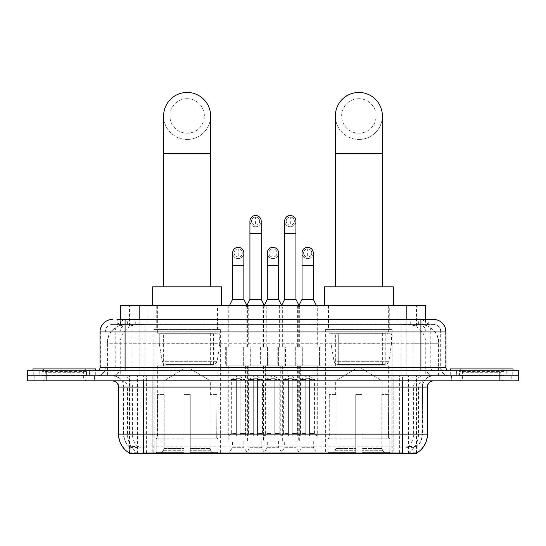 <?xml version="1.0" encoding="UTF-8"?>
<svg xmlns="http://www.w3.org/2000/svg" width="546" height="546" viewBox="0 0 546 546"><rect width="100%" height="100%" fill="white"/><g stroke="black" fill="none" stroke-linecap="round" stroke-linejoin="round"><path stroke-width="0.41" stroke-dasharray="2.73 2.05" d="M392.089 329.443L325.648 329.443L392.089 329.443L392.089 453.549L325.648 453.549L392.089 453.549M325.648 329.443L325.648 453.549M220.352 329.443L153.911 329.443L220.352 329.443L220.352 453.549L153.911 453.549L220.352 453.549M153.911 329.443L153.911 453.549M232.576 441.011L243.857 441.011L232.576 441.011L232.576 447.276L243.857 447.276L247.618 453.549L228.815 453.549L247.618 453.549M243.857 441.011L243.857 447.276L232.576 447.276L228.815 453.549M267.294 441.011L278.576 441.011L267.294 441.011L267.294 447.276L278.576 447.276L282.337 453.549L263.534 453.549L282.337 453.549M278.576 441.011L278.576 447.276L267.294 447.276L263.534 453.549M302.02 441.011L313.302 441.011L302.02 441.011L302.02 447.276L313.302 447.276L317.062 453.549L298.259 453.549L317.062 453.549M313.302 441.011L313.302 447.276L302.02 447.276L298.259 453.549M249.931 441.011L261.213 441.011L249.931 441.011L249.931 447.276L261.213 447.276L264.974 453.549L246.171 453.549L264.974 453.549M261.213 441.011L261.213 447.276L249.931 447.276L246.171 453.549M284.657 441.011L295.939 441.011L284.657 441.011L284.657 447.276L295.939 447.276L299.699 453.549L280.897 453.549L299.699 453.549M295.939 441.011L295.939 447.276L284.657 447.276L280.897 453.549M317.69 305.623L297.631 305.623L317.69 305.623L317.69 346.99L297.631 346.99L317.69 346.99M297.631 305.623L297.631 346.99M282.964 305.623L262.906 305.623L282.964 305.623L282.964 346.99L262.906 346.99L282.964 346.99M262.906 305.623L262.906 346.99M248.239 305.623L228.187 305.623L248.239 305.623L248.239 346.99L228.187 346.99L248.239 346.99M228.187 305.623L228.187 346.99M300.969 305.623L279.634 305.623L300.969 305.623L300.969 346.99L279.634 346.99L300.969 346.99M279.634 305.623L279.634 346.99M266.243 305.623L244.908 305.623L266.243 305.623L266.243 346.99L244.908 346.99L266.243 346.99M244.908 305.623L244.908 346.99M250.75 346.99L225.675 346.99L250.75 346.99L250.75 365.793L225.675 365.793L250.75 365.793M225.675 346.99L225.675 365.793M285.476 346.99L260.401 346.99L285.476 346.99L285.476 365.793L260.401 365.793L285.476 365.793M260.401 346.99L260.401 365.793M320.195 346.99L295.127 346.99L320.195 346.99L320.195 365.793L295.127 365.793L320.195 365.793M295.127 346.99L295.127 365.793M268.113 346.99L243.038 346.99L268.113 346.99L268.113 365.793L243.038 365.793L268.113 365.793M243.038 346.99L243.038 365.793M302.832 346.99L277.764 346.99L302.832 346.99L302.832 365.793L277.764 365.793L302.832 365.793M277.764 346.99L277.764 365.793M317.062 365.793L298.259 365.793L317.062 365.793L317.062 441.011L298.259 441.011L317.062 441.011M298.259 365.793L298.259 441.011M282.337 365.793L263.534 365.793L282.337 365.793L282.337 441.011L263.534 441.011L282.337 441.011M263.534 365.793L263.534 441.011M247.618 365.793L228.815 365.793L247.618 365.793L247.618 441.011L228.815 441.011L247.618 441.011M228.815 365.793L228.815 441.011M299.699 365.793L280.897 365.793L299.699 365.793L299.699 441.011L280.897 441.011L299.699 441.011M280.897 365.793L280.897 441.011M264.974 365.793L246.171 365.793L264.974 365.793L264.974 441.011L246.171 441.011L264.974 441.011M246.171 365.793L246.171 441.011M419.662 324.426L413.561 324.426L422.925 324.652C425.279 325.361 426.085 325.805 425.327 325.996L416.482 325.996L411.445 324.918L401.071 324.454L144.929 324.454L134.555 324.918L129.518 325.996L120.673 325.996L120.386 319.417M425.614 305.623L120.386 305.623M421.853 324.501A18.803 18.803 0 0 1 438.964 343.229L438.964 375.825L107.036 375.825L438.964 375.825M120.386 325.873L124.147 324.501L132.439 324.426L126.338 324.426M124.147 324.501A18.803 18.803 0 0 0 107.036 343.229L107.419 343.229L107.419 375.825M416.537 453.549L129.463 453.549M129.463 453.105L129.463 375.825L416.537 375.825L129.463 375.825M217.526 305.623L156.729 305.623L217.526 305.623L217.526 329.443L156.729 329.443L217.526 329.443M156.729 305.623L156.729 329.443M389.271 305.623L328.474 305.623L389.271 305.623L389.271 329.443L328.474 329.443L389.271 329.443M328.474 305.623L328.474 329.443M425.614 319.417L425.327 325.996L425.327 305.623M132.439 324.426L413.561 324.426M94.676 375.825L33.879 375.825L94.676 375.825L94.676 380.842L33.879 380.842L94.676 380.842M33.879 375.825L33.879 380.842M512.121 375.825L451.324 375.825L512.121 375.825L512.121 380.842L451.324 380.842L512.121 380.842M451.324 375.825L451.324 380.842M95.304 372.065L33.251 372.065L95.304 372.065L95.304 375.825L33.251 375.825L95.304 375.825M33.251 372.065L33.251 375.825M512.749 372.065L450.696 372.065L512.749 372.065L512.749 375.825L450.696 375.825L512.749 375.825M450.696 372.065L450.696 375.825M143.571 446.894L402.429 446.894C410.278 447.816 415.021 447.816 416.659 446.894A16.926 16.926 0 0 0 422.488 434.118L152.191 434.118L152.191 452.975C144.997 453.351 140.158 453.269 137.667 452.73L129.149 452.791L129.341 446.894C130.965 447.816 135.708 447.816 143.571 446.894L143.571 387.107L123.512 387.107L427.504 387.107M427.504 434.118L427.122 434.118A21.936 21.601 90 0 1 416.851 452.791L408.333 452.73C405.862 453.269 401.017 453.351 393.809 452.975L393.809 434.118L118.878 434.118A21.936 21.601 -90 0 0 129.149 452.791L129.341 453.037M416.851 452.798L416.851 446.526A16.926 16.667 90 0 0 422.181 434.118L422.488 387.107A11.282 11.282 0 0 1 433.77 375.825L112.23 375.825L433.77 375.825M129.341 446.894A16.926 16.926 0 0 1 123.512 434.118L123.512 387.107C122.843 380.255 119.083 376.494 112.23 375.825M402.429 380.842L112.23 380.842L402.429 380.842M456.333 375.825L507.104 375.825L456.333 375.825L456.333 372.065L507.104 372.065L456.333 372.065M507.104 375.825L507.104 372.065M38.896 375.825L89.667 375.825L38.896 375.825L38.896 372.065L89.667 372.065L38.896 372.065M89.667 375.825L89.667 372.065M499.897 380.842L27.3 380.842L27.3 375.825L518.7 375.825L518.7 380.842L499.897 380.842L499.897 375.825L518.7 375.825M393.809 452.975L152.191 452.975M416.851 446.526L408.333 446.423C405.862 447.235 401.023 447.358 393.809 446.799L152.191 446.799C144.99 447.358 140.151 447.235 137.667 446.423L129.149 446.532A16.926 16.667 -90 0 1 123.819 434.118L422.488 434.118L422.488 387.107L143.571 387.107L143.571 375.825M125.082 319.417L420.918 319.417M116.933 324.426L429.067 324.426L116.933 324.426L116.933 319.417L127.546 319.417A12.538 12.346 -90 0 0 115.199 331.948L115.199 367.676L100.007 367.676M433.456 324.426L112.544 324.426L433.456 324.426A7.521 7.521 0 0 1 440.977 331.948L440.977 367.676L115.199 367.676A3.133 3.085 90 0 1 112.114 370.809L449.126 370.809L112.114 370.809M100.007 331.948L440.977 331.948L105.023 331.948L105.023 367.676A8.149 8.149 0 0 1 96.874 375.825L449.126 375.825L96.874 375.825M506.79 370.809L456.647 370.809L506.79 370.809L506.79 375.825L456.647 375.825L506.79 375.825M456.647 370.809L456.647 375.825M89.353 370.809L39.21 370.809L89.353 370.809L89.353 375.825L39.21 375.825L89.353 375.825M39.21 370.809L39.21 375.825M46.103 380.842L46.103 375.825L27.3 375.825L27.3 370.809L518.7 370.809M46.103 370.809L46.103 375.825L499.897 375.825L499.897 370.809M429.067 324.426L429.067 319.417L117.219 319.417L117.219 324.426M406.115 319.417L406.115 331.948L445.611 331.948A12.538 12.346 90 0 0 433.265 319.417L127.546 319.417M87.148 375.825L41.414 375.825L87.148 375.825A0.628 0.628 0 0 1 86.521 375.198L42.042 375.198L86.521 375.198L86.521 371.437A0.628 0.628 0 0 1 87.148 370.809L41.414 370.809L87.148 370.809M41.414 375.825A0.628 0.628 0 0 0 42.042 375.198L42.042 371.437A0.628 0.628 0 0 0 41.414 370.809M95.618 370.809L32.944 370.809L95.618 370.809M41.414 380.842L87.148 380.842L41.414 380.842A3.761 3.761 0 0 0 45.175 377.074L45.175 372.693L83.388 372.693L45.175 372.693A3.761 3.761 0 0 0 41.414 368.932L87.148 368.932L41.414 368.932M87.148 380.842A3.761 3.761 0 0 1 83.388 377.074L83.388 372.693A3.761 3.761 0 0 1 87.148 368.932M34.193 375.825L94.369 375.825L34.193 375.825L34.193 380.842L94.369 380.842L34.193 380.842M94.369 375.825L94.369 380.842M32.944 368.932L95.618 368.932M504.586 375.825L458.852 375.825L504.586 375.825A0.628 0.628 0 0 1 503.958 375.198L459.479 375.198L503.958 375.198L503.958 371.437A0.628 0.628 0 0 1 504.586 370.809L458.852 370.809L504.586 370.809M458.852 375.825A0.628 0.628 0 0 0 459.479 375.198L459.479 371.437A0.628 0.628 0 0 0 458.852 370.809M513.056 370.809L450.382 370.809L513.056 370.809M458.852 380.842L504.586 380.842L458.852 380.842A3.761 3.761 0 0 0 462.612 377.074L462.612 372.693L500.825 372.693L462.612 372.693A3.761 3.761 0 0 0 458.852 368.932L504.586 368.932L458.852 368.932M504.586 380.842A3.761 3.761 0 0 1 500.825 377.074L500.825 372.693A3.761 3.761 0 0 1 504.586 368.932M451.631 375.825L511.807 375.825L451.631 375.825L451.631 380.842L511.807 380.842L451.631 380.842M511.807 375.825L511.807 380.842M450.382 368.932L513.056 368.932M187.128 139.462A23.505 23.505 0 0 0 210.633 115.957A23.505 23.505 0 0 1 187.128 139.462A23.505 23.505 0 0 0 210.633 115.957A23.505 23.505 0 0 0 187.128 92.451A23.505 23.505 0 0 0 163.623 115.957A23.505 23.505 0 0 0 187.128 139.462A23.505 23.505 0 0 1 163.623 115.957M187.128 98.724A17.24 17.24 0 0 1 204.368 115.957A17.24 17.24 0 0 1 187.128 133.197A17.24 17.24 0 0 1 169.895 115.957A17.24 17.24 0 0 1 187.128 98.724M163.623 286.821L210.633 286.821L163.623 286.821M163.936 394.628L163.936 380.842L210.319 380.842L187.128 366.905L163.936 380.842L210.319 380.842L210.319 394.628M210.108 448.484L210.108 394.628L210.108 448.484L211.036 450.703L213.902 453.549L190.267 453.549L216.803 453.549L190.267 453.549L190.267 452.293L218.059 452.293L190.267 452.293L190.267 438.882L218.059 438.882L190.267 438.882L190.267 437.878L217.055 437.878L190.267 437.878L190.267 453.549L216.803 453.549L218.059 452.293L218.059 438.882L216.735 437.878L216.905 394.628L216.735 437.878L218.059 438.882L218.059 452.293L216.803 453.549L213.902 453.549L211.036 450.703L210.108 448.484L190.267 448.484L190.267 453.549L190.267 394.628L190.267 448.484L210.108 448.484M183.995 394.628L190.267 394.628L183.995 394.628L183.995 437.878L157.521 437.878L183.995 437.878L183.995 394.628L183.995 448.484L183.995 394.628L190.267 394.628L190.267 437.878L190.267 394.628L183.995 394.628M164.155 394.628L164.155 448.484L163.227 450.703L160.36 453.549L183.995 453.549L183.995 448.484L183.995 453.549L157.46 453.549L183.995 453.549L183.995 452.293L183.995 453.549L157.46 453.549L156.197 452.293L183.995 452.293L156.197 452.293L156.197 438.882L183.995 438.882L183.995 452.293L183.995 438.882L156.197 438.882L157.207 437.878L183.995 437.878L183.995 438.882L183.995 437.878L157.207 437.878L157.521 394.628L157.521 437.878L156.197 438.882L156.197 452.293L157.46 453.549L160.36 453.549L163.227 450.703L164.155 448.484L164.155 394.628L157.357 394.628L164.155 394.628M157.357 365.793L216.905 365.793L157.357 365.793L157.357 394.628M216.905 365.793L216.905 394.628M163.623 333.203L210.633 333.203L163.623 333.203L163.623 365.793L210.633 365.793L163.623 365.793M210.633 333.203L210.633 365.793M157.357 305.623L216.905 305.623L157.357 305.623L157.357 333.203L216.905 333.203L157.357 333.203M216.905 305.623L216.905 333.203M221.601 305.623L152.655 305.623L221.601 305.623M152.655 286.821L221.601 286.821M216.735 394.628L210.108 394.628L216.735 394.628M219.724 333.831L159.275 333.831L219.724 333.831L219.724 343.857L159.275 343.857L159.275 333.831L159.275 343.857L162.299 361.322C163.042 363.472 164.599 364.551 166.96 364.544L213.459 364.544L166.967 364.544L166.967 333.831L166.96 364.544C164.605 364.551 163.049 363.479 162.299 361.322L159.275 343.857L219.724 343.857L217.185 361.322L162.299 361.322L217.185 361.322C215.561 364.039 214.325 365.11 213.459 364.544L213.459 333.831L166.967 333.831L213.459 333.831M358.872 139.462A23.505 23.505 0 0 0 382.377 115.957A23.505 23.505 0 0 1 358.872 139.462A23.505 23.505 0 0 0 382.377 115.957A23.505 23.505 0 0 0 358.872 92.451A23.505 23.505 0 0 0 335.367 115.957A23.505 23.505 0 0 0 358.872 139.462A23.505 23.505 0 0 1 335.367 115.957M358.872 98.724A17.24 17.24 0 0 1 376.105 115.957A17.24 17.24 0 0 1 358.872 133.197A17.24 17.24 0 0 1 341.632 115.957A17.24 17.24 0 0 1 358.872 98.724M335.367 286.821L382.377 286.821L335.367 286.821M335.681 394.628L335.681 380.842L382.063 380.842L358.872 366.905L335.681 380.842L382.063 380.842L382.063 394.628M381.845 448.484L381.845 394.628L381.845 448.484L382.773 450.703L385.64 453.549L362.005 453.549L388.54 453.549L362.005 453.549L362.005 452.293L389.803 452.293L362.005 452.293L362.005 438.882L389.803 438.882L362.005 438.882L362.005 437.878L388.793 437.878L362.005 437.878L362.005 453.549L388.54 453.549L389.803 452.293L389.803 438.882L388.479 437.878L388.643 394.628L388.479 437.878L389.803 438.882L389.803 452.293L388.54 453.549L385.64 453.549L382.773 450.703L381.845 448.484L362.005 448.484L362.005 453.549L362.005 394.628L362.005 448.484L381.845 448.484M355.733 394.628L362.005 394.628L355.733 394.628L355.733 437.878L329.265 437.878L355.733 437.878L355.733 394.628L355.733 448.484L355.733 394.628L362.005 394.628L362.005 437.878L362.005 394.628L355.733 394.628M335.892 394.628L335.892 448.484L334.964 450.703L332.098 453.549L355.733 453.549L355.733 448.484L355.733 453.549L329.197 453.549L355.733 453.549L355.733 452.293L355.733 453.549L329.197 453.549L327.941 452.293L355.733 452.293L327.941 452.293L327.941 438.882L355.733 438.882L355.733 452.293L355.733 438.882L327.941 438.882L328.945 437.878L355.733 437.878L355.733 438.882L355.733 437.878L328.945 437.878L329.265 394.628L329.265 437.878L327.941 438.882L327.941 452.293L329.197 453.549L332.098 453.549L334.964 450.703L335.892 448.484L335.892 394.628L329.095 394.628L335.892 394.628M329.095 365.793L388.643 365.793L329.095 365.793L329.095 394.628M388.643 365.793L388.643 394.628M335.367 333.203L382.377 333.203L335.367 333.203L335.367 365.793L382.377 365.793L335.367 365.793M382.377 333.203L382.377 365.793M329.095 305.623L388.643 305.623L329.095 305.623L329.095 333.203L388.643 333.203L329.095 333.203M388.643 305.623L388.643 333.203M393.345 305.623L324.399 305.623L393.345 305.623M324.399 286.821L393.345 286.821M388.479 394.628L381.845 394.628L388.479 394.628M391.462 333.831L331.012 333.831L391.462 333.831L391.462 343.857L331.012 343.857L331.012 333.831L331.012 343.857L334.036 361.322C334.78 363.472 336.336 364.551 338.704 364.544L385.196 364.544L338.704 364.544L338.704 333.831L338.704 364.544C336.343 364.551 334.787 363.479 334.036 361.322L331.012 343.857L391.462 343.857L388.923 361.322L334.036 361.322L388.923 361.322C387.305 364.039 386.063 365.11 385.203 364.544L385.196 333.831L338.704 333.831L385.196 333.831M255.576 225.205A4.075 4.075 0 0 1 251.501 221.137A4.075 4.075 0 0 1 255.576 217.062A4.075 4.075 0 0 1 259.65 221.137A4.075 4.075 0 0 1 255.576 225.205A4.075 4.075 0 0 1 251.501 221.137A4.075 4.075 0 0 1 255.576 217.062A4.075 4.075 0 0 1 259.65 221.137A4.075 4.075 0 0 1 255.576 225.205L255.576 217.062A4.075 4.075 0 0 1 259.65 221.137A4.075 4.075 0 0 1 255.576 225.205M265.602 365.793L245.55 365.793L265.602 365.793L265.602 435.995L257.453 435.995L257.453 378.33L253.692 378.33L253.692 435.995L245.55 435.995L253.692 435.995L246.171 435.995L253.692 435.995L253.692 433.49L248.683 433.49L248.683 379.586L253.692 379.586L253.692 378.33L257.453 378.33L257.453 379.586L257.453 378.33L253.692 378.33L253.692 435.995L253.692 378.33L257.453 378.33L257.453 435.995L257.453 379.586L262.469 379.586L257.453 379.586L257.453 435.995L265.602 435.995M245.55 365.793L245.55 435.995M264.974 435.995L257.453 435.995L264.974 435.995L262.469 433.49L257.453 433.49L262.469 433.49L262.469 379.586L255.576 375.443L248.683 379.586L253.692 379.586L253.692 433.49L248.683 433.49L246.171 435.995M246.799 305.623L246.171 306.879L264.974 306.879L264.974 346.99L246.171 346.99L264.974 346.99M264.353 305.623L264.974 306.879L246.171 306.879L246.171 346.99M261.213 221.137A5.644 5.644 0 0 1 255.221 226.761A5.644 5.644 0 0 1 249.931 221.137A5.644 5.644 0 0 1 255.576 215.493A5.644 5.644 0 0 1 261.213 221.137A5.644 5.644 0 0 1 255.576 226.774A5.644 5.644 0 0 1 249.931 221.137M243.666 365.793L267.485 365.793L243.666 365.793L243.666 346.99L243.666 365.793M267.485 346.99L243.666 346.99L267.485 346.99L267.485 365.793L267.485 346.99M261.213 299.358L249.931 299.358M290.301 225.205A4.075 4.075 0 0 1 286.227 221.137A4.075 4.075 0 0 1 290.301 217.062A4.075 4.075 0 0 1 294.376 221.137A4.075 4.075 0 0 1 290.301 225.205A4.075 4.075 0 0 1 286.227 221.137A4.075 4.075 0 0 1 290.301 217.062A4.075 4.075 0 0 1 294.376 221.137A4.075 4.075 0 0 1 290.301 225.205L290.301 217.062A4.075 4.075 0 0 1 294.376 221.137A4.075 4.075 0 0 1 290.301 225.205M300.327 365.793L280.269 365.793L300.327 365.793L300.327 435.995L292.178 435.995L292.178 378.33L288.418 378.33L288.418 435.995L280.269 435.995L288.418 435.995L280.897 435.995L288.418 435.995L288.418 433.49L283.401 433.49L283.401 379.586L288.418 379.586L288.418 378.33L292.178 378.33L292.178 379.586L292.178 378.33L288.418 378.33L288.418 435.995L288.418 378.33L292.178 378.33L292.178 435.995L292.178 379.586L297.195 379.586L292.178 379.586L292.178 435.995L300.327 435.995M280.269 365.793L280.269 435.995M299.699 435.995L292.178 435.995L299.699 435.995L297.195 433.49L292.178 433.49L297.195 433.49L297.195 379.586L290.301 375.443L283.401 379.586L288.418 379.586L288.418 433.49L283.401 433.49L280.897 435.995M281.524 305.623L280.897 306.879L299.699 306.879L299.699 346.99L280.897 346.99L299.699 346.99M299.072 305.623L299.699 306.879L280.897 306.879L280.897 346.99M295.939 221.137A5.644 5.644 0 0 1 289.946 226.761A5.644 5.644 0 0 1 284.657 221.137A5.644 5.644 0 0 1 290.301 215.493A5.644 5.644 0 0 1 295.939 221.137A5.644 5.644 0 0 1 290.301 226.774A5.644 5.644 0 0 1 284.657 221.137M278.392 365.793L302.211 365.793L278.392 365.793L278.392 346.99L278.392 365.793M302.211 346.99L278.392 346.99L302.211 346.99L302.211 365.793L302.211 346.99M295.939 299.358L284.657 299.358M238.213 257.05A4.075 4.075 0 0 1 234.138 252.975A4.075 4.075 0 0 1 238.213 248.901A4.075 4.075 0 0 1 242.287 252.975A4.075 4.075 0 0 1 238.213 257.05A4.075 4.075 0 0 1 234.138 252.975A4.075 4.075 0 0 1 238.213 248.901A4.075 4.075 0 0 1 242.287 252.975A4.075 4.075 0 0 1 238.213 257.05L238.213 248.901A4.075 4.075 0 0 1 242.287 252.975A4.075 4.075 0 0 1 238.213 257.05M248.239 365.793L228.187 365.793L248.239 365.793L248.239 435.995L240.097 435.995L240.097 378.33L236.336 378.33L236.336 435.995L228.187 435.995L236.336 435.995L228.815 435.995L236.336 435.995L236.336 433.49L231.32 433.49L231.32 379.586L236.336 379.586L236.336 378.33L240.097 378.33L240.097 379.586L240.097 378.33L236.336 378.33L236.336 435.995L236.336 378.33L240.097 378.33L240.097 435.995L240.097 379.586L245.106 379.586L240.097 379.586L240.097 435.995L248.239 435.995M228.187 365.793L228.187 435.995M247.618 435.995L240.097 435.995L247.618 435.995L245.106 433.49L240.097 433.49L245.106 433.49L245.106 379.586L238.213 375.443L231.32 379.586L236.336 379.586L236.336 433.49L231.32 433.49L228.815 435.995M229.436 305.623L228.815 306.879L247.618 306.879L247.618 346.99L228.815 346.99L247.618 346.99M246.894 305.439L247.618 306.879L228.815 306.879L228.815 346.99M238.213 258.613A5.644 5.644 0 0 0 243.857 252.975A5.644 5.644 0 0 1 237.858 258.606A5.644 5.644 0 0 1 232.576 252.975A5.644 5.644 0 0 1 238.213 247.331A5.644 5.644 0 0 1 243.857 252.975A5.644 5.644 0 0 1 238.213 258.613A5.644 5.644 0 0 1 232.576 252.975M226.303 365.793L250.123 365.793L226.303 365.793L226.303 346.99L226.303 365.793M250.123 346.99L226.303 346.99L250.123 346.99L250.123 365.793L250.123 346.99M243.857 299.358L232.576 299.358M272.939 257.05A4.075 4.075 0 0 1 268.864 252.975A4.075 4.075 0 0 1 272.939 248.901A4.075 4.075 0 0 1 277.013 252.975A4.075 4.075 0 0 1 272.939 257.05A4.075 4.075 0 0 1 268.864 252.975A4.075 4.075 0 0 1 272.939 248.901A4.075 4.075 0 0 1 277.013 252.975A4.075 4.075 0 0 1 272.939 257.05L272.939 248.901A4.075 4.075 0 0 1 277.013 252.975A4.075 4.075 0 0 1 272.939 257.05M282.964 365.793L262.906 365.793L282.964 365.793L282.964 435.995L274.815 435.995L274.815 378.33L271.055 378.33L271.055 435.995L262.906 435.995L271.055 435.995L263.534 435.995L271.055 435.995L271.055 433.49L266.045 433.49L266.045 379.586L271.055 379.586L271.055 378.33L274.815 378.33L274.815 379.586L274.815 378.33L271.055 378.33L271.055 435.995L271.055 378.33L274.815 378.33L274.815 435.995L274.815 379.586L279.832 379.586L274.815 379.586L274.815 435.995L282.964 435.995M262.906 365.793L262.906 435.995M282.337 435.995L274.815 435.995L282.337 435.995L279.832 433.49L274.815 433.49L279.832 433.49L279.832 379.586L272.939 375.443L266.045 379.586L271.055 379.586L271.055 433.49L266.045 433.49L263.534 435.995M264.257 305.439L263.534 306.879L282.337 306.879L282.337 346.99L263.534 346.99L282.337 346.99M281.62 305.439L282.337 306.879L263.534 306.879L263.534 346.99M272.939 258.613A5.644 5.644 0 0 0 278.576 252.975A5.644 5.644 0 0 1 272.584 258.606A5.644 5.644 0 0 1 267.294 252.975A5.644 5.644 0 0 1 272.939 247.331A5.644 5.644 0 0 1 278.576 252.975A5.644 5.644 0 0 1 272.939 258.613A5.644 5.644 0 0 1 267.294 252.975M261.029 365.793L284.848 365.793L261.029 365.793L261.029 346.99L261.029 365.793M284.848 346.99L261.029 346.99L284.848 346.99L284.848 365.793L284.848 346.99M278.576 299.358L267.294 299.358M307.664 257.05A4.075 4.075 0 0 1 303.59 252.975A4.075 4.075 0 0 1 307.664 248.901A4.075 4.075 0 0 1 311.739 252.975A4.075 4.075 0 0 1 307.664 257.05A4.075 4.075 0 0 1 303.59 252.975A4.075 4.075 0 0 1 307.664 248.901A4.075 4.075 0 0 1 311.739 252.975A4.075 4.075 0 0 1 307.664 257.05L307.664 248.901A4.075 4.075 0 0 1 311.739 252.975A4.075 4.075 0 0 1 307.664 257.05M317.69 365.793L297.631 365.793L317.69 365.793L317.69 435.995L309.541 435.995L309.541 378.33L305.78 378.33L305.78 435.995L297.631 435.995L305.78 435.995L298.259 435.995L305.78 435.995L305.78 433.49L300.764 433.49L300.764 379.586L305.78 379.586L305.78 378.33L309.541 378.33L309.541 379.586L309.541 378.33L305.78 378.33L305.78 435.995L305.78 378.33L309.541 378.33L309.541 435.995L309.541 379.586L314.557 379.586L309.541 379.586L309.541 435.995L317.69 435.995M297.631 365.793L297.631 435.995M317.062 435.995L309.541 435.995L317.062 435.995L314.557 433.49L309.541 433.49L314.557 433.49L314.557 379.586L307.664 375.443L300.764 379.586L305.78 379.586L305.78 433.49L300.764 433.49L298.259 435.995M298.983 305.439L298.259 306.879L317.062 306.879L317.062 346.99L298.259 346.99L317.062 346.99M316.434 305.623L317.062 306.879L298.259 306.879L298.259 346.99M307.664 258.613A5.644 5.644 0 0 0 313.302 252.975A5.644 5.644 0 0 1 307.309 258.606A5.644 5.644 0 0 1 302.02 252.975A5.644 5.644 0 0 1 307.664 247.331A5.644 5.644 0 0 1 313.302 252.975A5.644 5.644 0 0 1 307.664 258.613A5.644 5.644 0 0 1 302.02 252.975M295.755 365.793L319.567 365.793L295.755 365.793L295.755 346.99L295.755 365.793M319.567 346.99L295.755 346.99L319.567 346.99L319.567 365.793L319.567 346.99M313.302 299.358L302.02 299.358M166.96 364.544L213.459 364.544L166.96 364.544M120.673 325.996L120.673 305.623M123.075 324.652A18.803 18.516 -90 0 0 107.419 343.229L438.964 343.229L413.888 343.229L413.888 375.825M438.581 375.825L438.581 343.229A18.803 18.516 90 0 0 422.925 324.652M132.112 324.426L132.112 343.229L107.036 343.229L107.036 375.825M129.723 453.549L129.723 375.825M401.071 324.454L401.071 375.825M411.445 324.918A18.803 18.516 90 0 1 425.757 343.229L425.757 375.825M144.929 324.454L144.929 375.825M134.555 324.918A18.803 18.516 -90 0 0 120.243 343.229L120.243 375.825M413.888 324.426L413.888 343.229L132.112 343.229L132.112 375.825M154.129 453.549L154.129 375.825M137.462 453.549L137.462 375.825M391.871 453.549L391.871 375.825M408.538 453.549L408.538 375.825M416.277 453.549L416.277 375.825M399.611 452.927L399.611 375.825M146.389 452.927L146.389 375.825M139.189 324.467L139.189 319.417M129.518 325.996L129.518 305.623M148.034 324.467L148.034 305.623M397.966 324.467L397.966 305.623M416.482 325.996L416.482 305.623M406.811 324.467L406.811 319.417M146.075 452.927L146.075 446.73M408.333 452.73A21.936 21.601 90 0 0 418.502 434.118L393.809 434.118L393.809 387.107L422.181 387.107A11.282 11.111 -90 0 1 433.292 375.825M118.496 387.107L118.878 387.107L118.878 434.118L118.496 434.118M112.708 380.842A6.265 6.17 90 0 1 118.878 387.107L127.498 387.107L127.498 434.118A21.936 21.601 -90 0 0 137.667 452.73M433.292 380.842A6.265 6.17 -90 0 0 427.122 387.107L427.122 434.118L418.502 434.118L418.502 387.107A6.265 6.17 -90 0 1 424.672 380.842M137.667 446.423A16.926 16.667 -90 0 1 132.439 434.118L152.191 434.118L152.191 446.799M393.809 446.799L393.809 380.842M408.333 446.423A16.926 16.667 90 0 0 413.561 434.118L413.561 387.107A11.282 11.111 -90 0 1 424.672 375.825M121.328 375.825A11.282 11.111 90 0 1 132.439 387.107L132.439 434.118L123.819 434.118L123.819 387.107A11.282 11.111 90 0 0 112.708 375.825M402.429 446.894L402.429 375.825M121.328 380.842A6.265 6.17 90 0 1 127.498 387.107L152.191 387.107L152.191 434.118L152.191 380.842M152.191 375.825L152.191 387.107L393.809 387.107L393.809 375.825M392.185 452.927L392.185 446.73M153.815 452.927L153.815 446.73M408.852 452.634L408.852 446.287M416.591 452.634L416.591 446.287M137.148 452.634L137.148 446.287M129.409 452.634L129.409 446.287M399.925 452.927L399.925 446.73M135.736 324.426L135.736 319.417M112.544 324.426C109.268 324.577 106.941 326.146 105.569 329.129L105.023 331.948L105.023 367.676L420.918 367.676L420.918 324.426M139.885 319.417L139.885 367.676L105.323 367.676A8.149 8.026 90 0 1 97.304 375.825M420.918 375.825L420.918 367.676L440.977 367.676C441.461 372.625 444.178 375.341 449.126 375.825M445.993 367.676L445.611 367.676L445.611 331.948L445.993 331.948M112.735 319.417A12.538 12.346 -90 0 0 100.389 331.948L100.389 367.676A3.133 3.085 90 0 1 97.304 370.809M418.454 319.417A12.538 12.346 90 0 1 430.801 331.948L430.801 367.676L406.115 367.676L406.115 370.809M448.696 370.809A3.133 3.085 -90 0 1 445.611 367.676L430.801 367.676A3.133 3.085 -90 0 0 433.886 370.809M112.735 324.426A7.521 7.405 -90 0 0 105.323 331.948L406.115 331.948L406.115 367.676L139.885 367.676L139.885 370.809M139.885 324.426L139.885 375.825M127.546 324.426A7.521 7.405 -90 0 0 120.134 331.948L120.134 367.676A8.149 8.026 90 0 1 112.114 375.825M125.082 324.426L125.082 375.825M433.265 324.426A7.521 7.405 90 0 1 440.677 331.948L440.677 367.676A8.149 8.026 -90 0 0 448.696 375.825M418.454 324.426A7.521 7.405 90 0 1 425.866 331.948L425.866 367.676A8.149 8.026 -90 0 0 433.886 375.825M406.115 324.426L406.115 375.825M127.389 324.426L127.389 319.417M145.905 324.426L145.905 319.417M400.095 324.426L400.095 319.417M418.611 324.426L418.611 319.417M428.781 324.426L428.781 319.417M410.264 324.426L410.264 319.417M86.521 371.437L42.042 371.437L86.521 371.437M45.175 377.074L83.388 377.074L45.175 377.074M503.958 371.437L459.479 371.437L503.958 371.437M462.612 377.074L500.825 377.074L462.612 377.074M210.633 153.569L163.623 153.569M164.155 448.484L183.995 448.484L164.155 448.484M211.036 450.703L190.267 450.703L211.036 450.703M163.227 450.703L183.995 450.703L163.227 450.703M382.377 153.569L335.367 153.569M335.892 448.484L355.733 448.484L335.892 448.484M382.773 450.703L362.005 450.703L382.773 450.703M334.964 450.703L355.733 450.703L334.964 450.703M261.213 233.668L249.931 233.668M295.939 233.668L284.657 233.668M243.857 265.513L232.576 265.513M278.576 265.513L267.294 265.513M313.302 265.513L302.02 265.513M416.537 453.105L416.537 375.825"/><path stroke-width="0.82" d="M120.386 319.417L120.386 305.623L425.614 305.623L425.614 319.417M416.537 453.105L416.537 453.549L129.463 453.549L129.463 453.105M118.496 434.118L143.571 434.118L143.571 387.107L118.496 387.107L118.496 434.118A21.936 21.936 0 0 0 129.341 453.037C130.965 453.671 135.708 453.671 143.571 453.037L402.429 453.037C410.285 453.671 415.028 453.671 416.659 453.037A21.936 21.936 0 0 0 427.504 434.118L427.504 387.107A6.265 6.265 0 0 1 433.77 380.842M46.103 370.809L518.7 370.809L518.7 375.825L27.3 375.825L27.3 380.842L46.103 380.842L46.103 375.825L27.3 375.825L27.3 370.809L46.103 370.809L46.103 375.825L518.7 375.825L518.7 380.842L46.103 380.842M117.219 319.417L429.067 319.417M116.933 319.417L125.082 319.417L125.082 331.948L100.007 331.948L100.007 367.676A3.133 3.133 0 0 1 96.874 370.809M112.544 319.417A12.538 12.538 0 0 0 100.007 331.948M433.456 319.417A12.538 12.538 0 0 1 445.993 331.948L420.918 331.948L420.918 319.417L433.265 319.417M445.993 331.948L445.993 367.676C446.178 369.581 447.222 370.625 449.126 370.809M518.7 370.809L518.7 375.825M95.618 370.809L95.618 368.932L32.944 368.932L32.944 370.809M513.056 370.809L513.056 368.932L450.382 368.932L450.382 370.809M163.623 286.821L163.623 115.957A23.505 23.505 0 0 1 187.128 92.451A23.505 23.505 0 0 1 210.633 115.957A23.505 23.505 0 0 0 187.128 92.451M210.633 286.821L210.633 115.957M221.601 305.623L221.601 286.821L152.655 286.821L152.655 305.623M335.367 286.821L335.367 115.957A23.505 23.505 0 0 1 358.872 92.451A23.505 23.505 0 0 1 382.377 115.957A23.505 23.505 0 0 0 358.872 92.451M382.377 286.821L382.377 115.957M393.345 305.623L393.345 286.821L324.399 286.821L324.399 305.623M246.799 305.623L249.931 299.358L261.213 299.358L264.353 305.623M261.213 299.358L261.213 221.137A5.644 5.644 0 0 0 255.576 215.493A5.644 5.644 0 0 1 255.931 215.506M249.931 299.358L249.931 233.668L261.213 233.668M249.931 233.668L249.931 221.137A5.644 5.644 0 0 1 255.576 215.493M281.524 305.623L284.657 299.358L295.939 299.358L299.072 305.623M295.939 299.358L295.939 221.137A5.644 5.644 0 0 0 290.301 215.493A5.644 5.644 0 0 1 290.656 215.506M284.657 299.358L284.657 233.668L295.939 233.668M284.657 233.668L284.657 221.137A5.644 5.644 0 0 1 290.301 215.493M229.436 305.623L232.576 299.358L243.857 299.358L246.894 305.439M243.857 299.358L243.857 252.975A5.644 5.644 0 0 0 238.568 247.345A5.644 5.644 0 0 1 243.857 252.975M232.576 299.358L232.576 265.513L243.857 265.513M232.576 265.513L232.576 252.975A5.644 5.644 0 0 1 238.568 247.345M264.257 305.439L267.294 299.358L278.576 299.358L281.62 305.439M278.576 299.358L278.576 252.975A5.644 5.644 0 0 0 273.293 247.345A5.644 5.644 0 0 1 278.576 252.975M267.294 299.358L267.294 265.513L278.576 265.513M267.294 265.513L267.294 252.975A5.644 5.644 0 0 1 273.293 247.345M298.983 305.439L302.02 299.358L313.302 299.358L316.434 305.623M313.302 299.358L313.302 252.975A5.644 5.644 0 0 0 308.012 247.345A5.644 5.644 0 0 1 313.302 252.975M302.02 299.358L302.02 265.513L313.302 265.513M302.02 265.513L302.02 252.975A5.644 5.644 0 0 1 308.012 247.345M399.611 453.549L399.611 452.927M146.389 453.549L146.389 452.927M139.189 319.417L139.189 305.623M406.811 319.417L406.811 305.623M402.429 380.842L402.429 387.107L143.571 387.107L143.571 380.842M427.504 387.107L402.429 387.107L402.429 434.118L427.504 434.118M402.429 453.037L402.429 434.118L143.571 434.118L143.571 453.037M499.897 380.842L499.897 370.809M125.082 370.809L125.082 367.676L445.993 367.676M100.007 367.676L125.082 367.676L125.082 331.948L420.918 331.948L420.918 370.809M163.623 153.569L210.633 153.569M335.367 153.569L382.377 153.569M118.496 387.107C118.127 383.299 116.039 381.21 112.23 380.842"/></g></svg>
